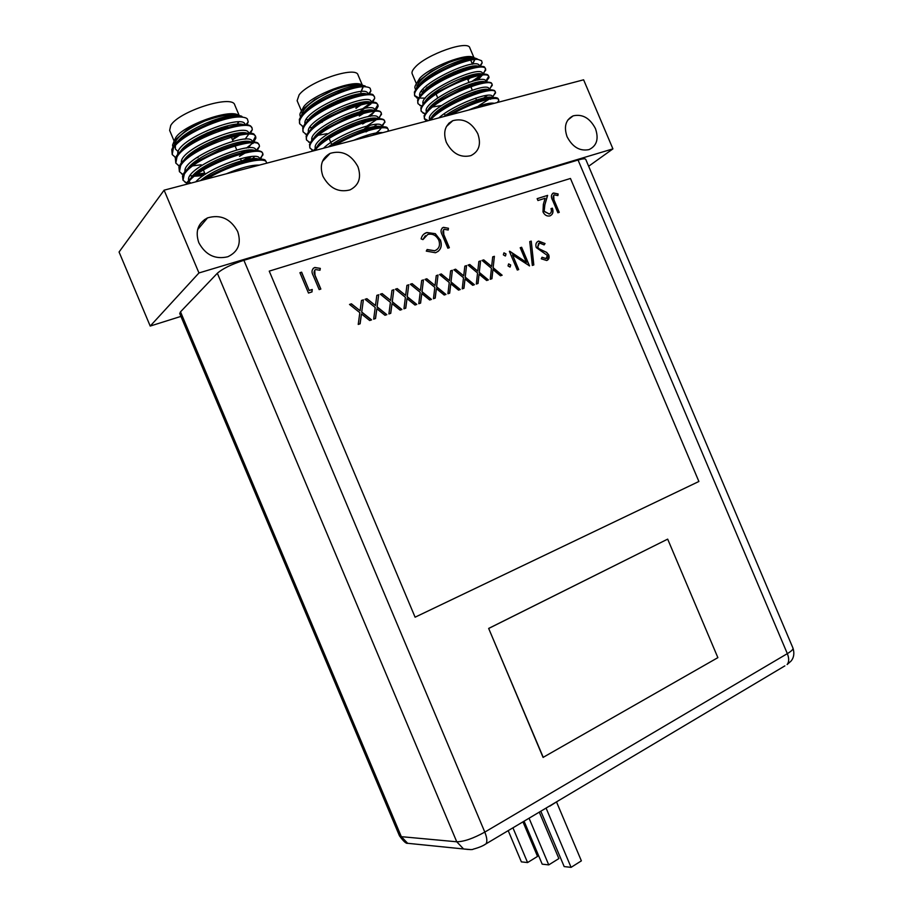 <?xml version="1.0" encoding="UTF-8"?>
<svg xmlns="http://www.w3.org/2000/svg" width="913" height="913" viewBox="0 0 913 913"><rect width="100%" height="100%" fill="white"/><g stroke="black" fill="none" stroke-linecap="round" stroke-linejoin="round"><path stroke-width="1.37" d="M446.343 142.382C442.851 132.18 444.996 124.955 452.791 120.687C463.279 117.925 471.622 122.274 477.807 133.743C481.368 144.197 479.051 151.501 470.834 155.655C460.551 158.029 452.38 153.612 446.343 142.382M567.087 136.745C563.652 126.645 565.672 119.683 573.136 115.86C582.437 113.783 589.878 118.017 595.447 128.585C598.951 138.879 596.805 145.886 589.011 149.606C579.858 151.421 572.554 147.13 567.087 136.745M322.94 176.289C319.356 165.755 321.753 158.12 330.141 153.373C341.907 149.983 351.163 154.411 357.919 166.68C361.594 177.579 358.946 185.328 349.976 189.915C338.483 192.78 329.467 188.238 322.94 176.289M198.806 242.687C195.04 231.366 197.95 223.103 207.525 217.887C220.535 214.156 230.59 218.698 237.677 231.503C241.557 243.36 238.27 251.771 227.805 256.758C215.206 259.703 205.539 255.012 198.806 242.687M180.934 316.4L150.211 326.067L198.954 272.953L612.92 148.876L588.657 166.246M612.92 148.876L583.612 79.808L164.1 190.178L119.067 252.011L150.211 326.067M164.1 190.178L198.954 272.953M245.996 124.59L248.222 121.943L247.434 119.101C246.578 117.823 243.976 117.115 239.628 116.967C221.733 116.727 180.089 135.489 173.344 148.363L172.215 154.559L175.661 157.584M196.421 157.823L198.121 157.504M242.173 116.898C241.922 115.552 238.361 115.369 231.48 116.328C226.207 117.229 219.611 119.249 211.69 122.365C188.945 132.259 176.015 140.568 172.888 147.278L171.792 149.584L172.215 154.559M260.616 159.067L262.864 153.795C261.632 143.603 197.596 166.155 187.918 182.977L187.268 184.084M262.864 153.795L261.791 151.866C257.169 148.99 245.586 150.793 227.029 157.287C216.449 161.453 207.377 166.006 199.799 170.948C194.686 174.566 193.739 174.782 187.462 181.892L186.526 183.581M257.261 150.474L259.463 146.411L259.281 145.281C257.934 134.839 193.853 157.253 184.278 174.326L183.022 180.226L186.731 183.148M259.281 145.281L258.094 143.25C256.873 141.903 252.73 141.595 245.688 142.302C238.601 143.352 229.871 145.92 219.474 150.006L198.349 160.734C190.361 166.04 185.51 170.206 183.821 173.242L182.497 176.004L183.022 180.226M253.882 141.88L255.88 138.057L255.686 136.779C254.236 126.074 190.098 148.363 180.626 165.664L179.416 171.667L183.034 174.623M190.064 175.741L192.666 175.73M195.268 175.581L205.128 174.132M241.546 161.293L249.317 156.819M255.686 136.779L254.396 134.645C252.502 130.479 227.702 136.151 221.711 138.936C216.541 140.476 198.018 149.39 193.545 152.688C186.948 157.025 182.486 160.996 180.169 164.58L178.925 167.205L179.416 171.667M193.727 174.611L204.683 173.093M250.482 133.298L252.285 129.714L252.102 128.265C250.539 117.309 186.355 139.461 176.985 157.013L175.81 163.107L179.347 166.109M246.453 148.066L252.81 143.033M252.102 128.277L250.687 126.017C247.777 124.465 246.019 123.963 235.075 125.458L216.872 130.582C207.331 134.325 199.342 138.137 192.905 142.006C185.236 146.685 179.781 151.33 176.529 155.929L175.353 158.406L175.81 163.107M189.744 166.269L201.18 164.774M266.619 163.153L266.459 162.309C265.147 155.861 230.338 164.34 206.954 178.902M266.459 162.309L265.478 160.494C264.348 158.2 253.974 158.657 240.952 162.548C233.009 164.237 208.586 175.536 203.188 179.884M252.912 141.412L255.435 136.516M238.841 121.977L237.779 123.323M175.467 143.9L174.645 142.93M174.337 140.648L175.661 137.76C182.931 125.309 229.756 108.556 238.373 115.175M172.968 147.153L172.557 145.133L174.2 140.933L185.773 130.73C187.793 129.007 194.172 125.754 204.889 120.984C221.825 114.912 233.637 113.223 240.324 115.917M238.658 121.977L237.722 123.187M175.627 143.74L174.771 142.622M174.121 141.07L169.635 130.399L170.731 125.446C178.811 111.192 232.587 94.199 234.755 104.972L239.16 115.415M238.008 115.666C225.534 113.121 185.841 129.395 177.316 142.029M175.376 145.601L175.387 149.047L178.229 151.684M234.846 138.331L239.64 135.181M243.063 124.522C232.404 120.744 189.47 137.783 180.785 150.919M244.57 142.485L245.871 141.401M246.909 133.161C236.65 129.258 192.757 146.696 184.266 159.798M239.468 156.363L245.141 152.973M253.061 143.467L252.684 142.873M250.79 141.812C240.998 137.737 195.907 155.655 187.701 168.734M252.273 158.736L254.761 156.477M254.636 150.451C245.323 146.251 199.228 164.557 191.194 177.59M258.447 159.079C251.052 155.598 215.103 168.22 200.381 180.626M204.889 120.984C185.75 129.623 175.501 137.772 174.178 145.441M244.992 124.328C242.995 113.155 175.159 139.792 177.795 154.149M239.103 143.592L241.762 141.823M245.049 139.244L248.701 134.234M248.576 132.83C246.658 121.874 178.457 148.853 181.413 162.845M241.443 152.665L244.673 150.611M248.29 147.895L252.239 142.873M252.171 141.344C250.322 130.582 181.687 157.949 185.031 171.564M194.492 176.198L203.222 175.65M243.577 161.806L251.486 156.568M255.754 149.846C253.997 139.301 184.883 167.068 188.66 180.272M189.539 182.098L190.794 183.091M252.239 166.988L254.636 165.264M259.486 159.056L259.349 158.36C258.436 150.348 208.757 166.942 195.77 181.847M259.246 165.139C251.805 164.797 240.815 167.695 226.287 173.812M248.222 121.943L246.978 124.693M239.628 116.967C232.244 116.853 222.932 118.644 211.69 122.365M368.475 93.913L370.895 90.901L370.21 88.435C369.708 87.568 367.928 86.997 364.858 86.724C350.25 85.936 310.797 103.717 301.941 116.533C299.681 119.592 298.95 122.034 299.749 123.86L303.15 126.622M309.724 127.569L312.155 127.512M359.596 111.865L370.963 103.899M365.531 86.552C365.303 85.445 362.347 85.32 356.663 86.176L340.058 91.437C318.66 100.784 305.809 108.807 301.507 115.506L299.316 119.42L299.749 123.86M362.507 108.875L369.982 103.409M382.262 126.736L384.818 121.418C383.62 112.63 327.721 133.366 315.807 149.378L314.962 150.485M323.419 159.433L324.206 159.398M384.818 121.418L383.882 119.706C379.317 117.263 368.92 119.135 352.692 125.309C342.991 129.349 334.74 133.56 327.938 137.966C323.019 141.332 322.278 141.469 315.373 148.351L313.673 150.816L310.009 148.168L309.507 144.391L311.904 140.134C314.882 136.573 317.975 133.983 326.432 128.379L345.833 118.348C361.48 111.66 375.403 108.773 380.367 111.512L381.394 113.315C380.105 104.299 324.161 124.944 312.337 141.161C310.032 144.128 309.256 146.457 310.009 148.168M375.894 110.325L378.13 106.319L377.959 105.212C376.578 95.968 320.611 116.533 308.868 132.956C306.585 135.946 305.821 138.32 306.585 140.066L310.158 142.759M364.595 128.596L370.507 125.149M377.959 105.212L376.852 103.329C374.501 99.848 354.335 104.904 348.424 107.574L327.721 117.206L317.45 123.757L308.434 131.929L306.106 136.105L306.585 140.054M367.152 125.937L376.019 119.945M372.675 102.142L374.707 98.364L374.535 97.109C373.063 87.648 317.051 108.111 305.399 124.739C303.127 127.774 302.386 130.182 303.173 131.963L306.654 134.69M318.557 135.192L327.128 133.652M367.916 116.738L374.878 111.375M374.535 97.109L373.326 95.123C372.356 92.384 355.442 94.747 343.493 99.791C322.163 108.544 311.801 115.985 304.965 123.712L302.717 127.763L303.162 131.951M388.208 131.21L388.242 129.52C386.907 124.042 357.497 131.769 335.459 145.087M388.242 129.52L387.386 127.9C386.827 125.937 376.749 126.576 366.33 130C359.117 131.677 336.931 142.12 331.727 146.069M379.089 118.53L381.394 113.315M374.809 110.017L377.708 104.949M303.013 113.703L302.02 112.778M301.564 110.872L303.835 106.536C312.908 94.587 354.472 79.123 361.719 84.898M308.149 119.786L306.129 119.626M300.468 117.012L299.932 114.958C299.749 113.885 300.628 112.082 302.58 109.526L314.825 99.528L333.256 90.204C348.23 84.772 358.398 83.266 363.751 85.674M303.15 113.554L302.135 112.516M301.473 111.009L297.124 100.704L299.122 94.849C309.096 81.337 356.161 65.588 358.033 74.98L362.29 85.057M361.879 85.548C350.786 83.117 311.755 100.202 304.166 112.493M358.124 106.81L361.286 104.755M366.535 93.948C357.28 90.284 315.19 108.156 307.487 120.893M359.288 116.042L363.785 113.292M370.153 102.153C361.251 98.399 318.363 116.602 310.819 129.258M362.632 123.974L366.136 121.886M373.839 110.37C365.428 106.433 321.433 125.07 314.118 137.68M365.987 131.906L368.281 130.57M374.022 126.724L376.795 124.328M377.468 118.587C369.514 114.49 324.457 133.583 317.416 146.114M316.195 148.91L316.149 150.166M378.61 133.743L379.979 132.533M381.075 126.793C375.197 123.609 343.356 135.181 328.303 146.97M333.256 90.204C313.421 99.3 302.854 107.711 301.552 115.437M367.813 93.468C365.759 83.22 301.621 110.884 304.999 123.677M359.905 113.212L363.522 110.907M371.237 101.56C369.251 91.505 304.702 119.5 308.446 131.917M361.799 121.988L366.159 119.341M370.301 116.362L374.615 111.386M374.661 109.663C372.744 99.791 307.772 128.128 311.892 140.157M365.154 129.92L368.658 127.843M378.222 118.507L378.085 117.766C376.236 108.088 310.819 136.756 315.339 148.397M372.881 135.25C377.4 132.339 380.196 129.874 381.269 127.843M384.966 122.274L381.508 125.857C380.607 118.975 337.49 134.211 323.476 148.248M382.73 132.659C376.898 132.008 367.186 134.565 353.593 140.317M328.497 155.096L323.567 160.277M370.895 90.901L369.411 93.948M362.997 86.792L360.84 92.202M363.237 86.769L360.886 92.327M364.858 86.724C358.706 86.404 350.444 87.979 340.058 91.437M477.431 59.197L478.001 59.413C466.121 58.17 428.642 75.06 418.108 87.774C415.038 91.357 413.931 94.107 414.776 96.013L418.188 98.536M475.159 80.606L482.338 75.117L477.864 80.059M477.385 59.128C476.723 57.485 466.92 58.569 455.872 63.533C435.661 72.389 422.936 80.139 417.698 86.792L414.365 92.076L414.776 96.013M414.616 95.523L418.599 97.794M420.631 98.102L425.355 98.09M471.918 81.44L480.455 75.482M492.461 97.588L495.439 92.167C494.355 84.578 444.802 103.785 431.335 119.032L430.377 120.117M495.439 92.167L494.629 90.638C490.475 88.572 481.117 90.467 466.554 96.299C457.55 100.19 449.915 104.128 443.661 108.122C438.879 111.306 438.286 111.386 430.925 118.051L428.87 120.516M489.459 89.736L492.164 84.43C491 76.658 441.424 95.785 428.026 111.215C424.91 114.684 423.746 117.309 424.545 119.112L426.782 121.064M479.234 106.547L481.859 105.063M492.164 84.43L491.285 82.821C485.91 80.743 475.536 83.026 460.163 89.668L442.086 99.118C433.88 104.459 430.97 106.741 427.615 110.233L424.077 115.757L424.545 119.112M424.385 118.622L428.323 120.664M478.834 105.611L488.603 99.471M486.446 81.885L488.889 76.703C487.645 68.726 438.035 87.796 424.716 103.397C421.612 106.901 420.471 109.571 421.292 111.409L424.865 113.863M488.889 76.703L487.941 75.026C485.02 72.241 469.191 76.487 462.72 79.305L437.978 91.699C431.929 95.511 427.375 99.083 424.305 102.416L420.836 107.871L421.292 111.409M483.411 74.044L485.613 68.977C484.289 60.794 434.656 79.808 421.418 95.58C418.325 99.129 417.195 101.834 418.028 103.717L421.521 106.205M485.613 68.977L484.575 67.208C484.472 66.398 481.767 66.181 476.46 66.558C471.348 67.345 465.128 69.16 457.812 72.001C438.035 80.401 428.676 87.055 420.996 94.61L417.606 99.985L418.028 103.717M498.258 102.256L498.715 99.894C497.448 95.226 472.181 102.336 451.399 114.593M498.715 99.894L497.973 98.444C496.124 96.801 490.041 97.497 479.747 100.544C472.843 102.324 452.802 111.911 447.712 115.563M490.521 99.255L491.091 98.787M485.807 81.166L488.638 76.441M418.177 86.267L416.979 85.423M473.961 57.645L469.83 47.887C468.221 39.704 426.439 54.381 415.153 67.208C412.528 69.993 411.535 72.184 412.174 73.793L416.408 83.779L419.649 78.324C430.023 66.843 467.479 52.463 473.573 57.553M422.046 91.699L421.087 91.665M415.518 89.645L414.867 87.591C414.776 86.05 416.008 83.893 418.565 81.143L431.324 71.362L449.082 62.438C462.503 57.519 471.359 56.161 475.639 58.352M418.302 86.13L417.081 85.206M474.167 58.318C464.363 55.91 425.424 73.862 418.679 85.742M478.469 66.318C470.549 62.666 428.665 81.451 421.852 93.708M470.994 87.1L473.025 85.879M481.904 74.124C474.304 70.392 431.644 89.508 425.024 101.663M485.385 81.965C478.309 78.027 434.565 97.577 428.174 109.64M480.717 100.236L487.325 95.329M488.82 89.782C482.201 85.696 437.453 105.668 431.335 117.617M488.204 104.904L490.327 103.169M492.244 97.611C487.702 94.61 459.034 105.326 443.809 116.59M452.665 120.801L449.013 123.141M449.082 62.438C428.574 71.99 417.72 80.595 416.511 88.23M421.144 91.574L423.244 91.802M479.496 66.25L479.211 65.588C477.179 56.172 415.586 84.886 419.786 96.048M470.195 85.206L473.413 83.231M482.806 74.067L482.486 73.314C480.512 64.081 418.519 93.069 423.073 103.865M432.648 106.947L440.99 105.623M473.402 92.772L475.696 91.391M486.127 81.908L485.75 81.04C483.844 71.99 421.441 101.263 426.36 111.683M476.597 100.339L477.796 99.643M489.436 89.736L489.026 88.766C487.177 79.888 424.34 109.469 429.658 119.489M482.212 106.479L486.138 103.922M492.335 97.6L492.301 96.493C491.468 90.57 453.464 104.653 438.822 117.903M494.344 103.295C489.87 102.393 481.242 104.664 468.483 110.096M455.872 63.533C465.504 60.304 472.888 58.923 477.99 59.413L481.596 60.737L482.167 62.849L480.364 66.227M474.646 59.55L472.443 64.207L470.731 60.167M474.863 59.528L472.603 64.195M524.073 821.175L542.196 864.166L548.747 864.885L529.061 818.208M539.275 812.125L558.87 858.585L548.747 864.885M549.706 805.917L546.625 807.743M549.809 806.156L557.638 801.192M508.199 830.625L521.369 861.872L527.577 862.557L512.935 827.806M522.955 821.837L537.54 856.417L527.577 862.557M540.816 811.212L564.177 866.585L571.082 867.35L546.077 808.073M556.599 802.116L581.376 860.856L571.082 867.35M698.89 481.482L570.454 178.469L269.244 271.127L415.095 617.188L698.89 481.482M423.472 279.88L422.011 291.692L431.461 299.396L429.681 300L421.772 293.575L420.596 303.105L418.793 303.721L420.208 292.297L410.314 284.251L412.128 283.646L420.448 290.425L421.68 280.474L423.472 279.88L422.011 291.692M438.012 275.041L436.597 286.773L445.955 294.431L444.197 295.036L436.38 288.645L435.227 298.106L433.447 298.711L434.828 287.378L425.024 279.367L426.816 278.773L435.045 285.507L436.243 275.635L438.012 275.041L436.597 286.773M452.38 270.271L450.999 281.923L460.278 289.535L458.531 290.129L450.782 283.772L449.675 293.164L447.918 293.758L449.253 282.505L439.552 274.539L441.31 273.946L449.47 280.656L450.623 270.853L452.38 270.271L450.999 281.923M466.554 265.569L465.231 277.118L474.406 284.708L472.683 285.29L465.014 278.967L463.952 288.28L462.206 288.873L463.496 277.712L453.887 269.769L455.633 269.198L463.713 275.863L464.831 266.139L466.554 265.569L465.231 277.118M480.558 260.913L479.268 272.382L488.364 279.937L486.663 280.508L479.074 274.208L478.035 283.464L476.324 284.046L477.556 272.964L468.049 265.067L469.773 264.496L477.773 271.138L478.857 261.483L480.558 260.913L479.268 272.382M494.39 256.313L493.146 267.714L502.139 275.224L500.461 275.794L492.94 269.518L491.947 278.705L490.247 279.287L491.456 268.285L482.03 260.422L483.73 259.863L491.651 266.47L492.7 256.873L494.39 256.313L493.146 267.714M504.022 252.844L506.03 253.951L505.277 255.982L503.348 254.853L503.873 252.947L506.03 253.951M508.701 263.891L510.698 265.01L509.899 267.053L508.027 265.911L508.552 263.994L510.698 265.01M544.319 211.337L549.227 213.973C551.292 213.06 551.886 211.28 551.007 208.621L552.376 208.175C553.689 211.953 552.879 214.521 549.957 215.867L549.752 215.924C546.876 216.449 544.616 215.114 542.995 211.919L543.338 204.364L545.129 198.269L537.94 200.529L537.141 198.646L547.629 195.371L544.856 204.797L544.159 211.451L549.227 213.973M444.22 229.323C442.565 230.635 442.485 232.518 443.969 234.983L449.356 247.708L447.838 248.199L442.371 235.269C440.306 231.582 440.671 228.935 443.478 227.337L448.466 228.273L448.203 230.019L444.22 229.323M440.374 239.834C442.451 246.213 440.808 250.516 435.444 252.741L426.28 251.109L427.136 249.523L434.702 250.744C439.107 248.907 440.465 245.392 438.788 240.187C436.152 235.234 432.465 233.34 427.718 234.481L422.947 239.617L421.11 238.898C421.886 235.6 423.803 233.477 426.873 232.518L435.33 233.671L440.226 239.948C442.018 244.73 441.287 248.564 438.035 251.452M315.59 269.575C313.718 271.001 313.581 273.01 315.179 275.6L320.851 289.056L319.162 289.604L313.399 275.931C311.185 272.051 311.664 269.232 314.814 267.475L320.326 268.388L319.984 270.248L315.59 269.575M526.402 262.351L520.216 247.743L521.631 247.263L529.506 265.866L512.501 254.841L518.721 269.552L517.294 270.043L509.374 251.337L526.402 262.351L509.705 251.223M531.24 241.1L533.82 264.93L532.336 265.443L529.757 241.591L531.24 241.1L533.66 264.987M536.273 247.571C535.292 244.364 536.068 242.207 538.624 241.078L545.05 243.531L544.137 244.901L539.423 242.972L537.689 247.126L539.012 248.747L546.682 252.399L548.736 254.91C549.626 257.671 548.964 259.543 546.727 260.513L541.261 258.801L542.048 257.238L546.088 258.562L547.378 255.457L536.273 247.571M309.313 290.402L312.235 289.467L311.995 291.909L308.491 293.039L299.921 272.713L301.632 272.177L309.187 290.517L312.235 289.467M408.739 284.776L407.232 296.679L416.785 304.417L414.97 305.033L406.993 298.574L405.771 308.172L403.945 308.799L405.406 297.296L395.409 289.204L397.246 288.588L405.646 295.401L406.924 285.37L408.739 284.776L407.232 296.679M393.823 289.729L392.259 301.724L401.903 309.496L400.077 310.123L392.008 303.641L390.753 313.307L388.904 313.946L390.41 302.351L380.31 294.214L382.17 293.598L390.661 300.434L391.974 290.345L393.823 289.729L392.259 301.724M378.701 294.751L377.092 306.836L386.838 314.654L384.978 315.282L376.841 308.765L375.54 318.511L373.668 319.151L375.22 307.476L365.017 299.293L366.9 298.677L375.483 305.547L376.841 295.367L378.701 294.751L377.092 306.836M363.385 299.841L361.719 312.018L371.568 319.87L369.685 320.52L361.457 313.958L360.121 323.784L358.227 324.435L359.825 312.657L349.519 304.451L351.425 303.812L360.099 310.728L361.491 300.468L363.385 299.841L361.719 312.018M554.259 194.88C552.776 196.101 552.73 197.893 554.134 200.232L559.258 212.341L557.889 212.786L552.685 200.483C550.733 196.98 551.018 194.48 553.54 192.997L558.105 193.944L557.9 195.587L554.259 194.88M269.244 271.127L415.095 617.188M578.055 160.026L243.897 260.296L484.803 832.097L787.337 653.64L578.055 160.026C582.642 158.679 585.199 158.451 585.724 159.33L792.975 648.104C793.34 649.314 791.457 651.163 787.337 653.64C789.197 658.399 789.129 662.028 787.12 664.538L790.92 661.195C791.765 660.225 795.451 656.048 792.975 648.104M488.66 628.429L543.075 757.402L717.869 657.645L667.677 539.126L488.66 628.429L543.258 757.402M470.515 849.581L463.576 848.964L456.751 841.786L217.351 273.249C222.589 268.662 231.446 264.348 243.897 260.296M399.438 835.76C403.432 841.307 406.182 843.817 407.677 843.304L463.576 848.964C469.59 849.729 472.797 849.798 473.208 849.17C478.994 847.595 483.274 845.803 486.058 843.817C487.416 841.478 486.994 837.575 484.803 832.097C473.265 838.465 463.918 841.695 456.751 841.786L401.321 836.673L399.438 835.76L179.735 313.547L180.512 311.835L401.321 836.673L407.677 843.304L413.966 843.943M217.351 273.249L180.512 311.835M667.677 539.126L488.82 628.395M421.863 291.795L431.278 299.453M420.459 303.15L421.772 293.575M410.359 284.285L412.128 283.646M411.98 283.749L420.448 290.425M421.669 280.531L423.324 279.983M436.448 286.876L445.772 294.5M435.09 298.152L436.38 288.645M425.07 279.401L426.816 278.773M426.668 278.876L435.045 285.507M436.243 275.692L437.875 275.144M450.851 282.026L460.084 289.604M449.538 293.21L450.782 283.772M439.598 274.573L441.31 273.946M441.162 274.06L449.47 280.656M450.623 270.91L452.232 270.374M465.082 277.221L474.212 284.776M463.804 288.325L465.014 278.967M453.932 269.814L455.633 269.198M455.484 269.301L463.713 275.863M464.82 266.197L466.406 265.672M479.12 272.485L488.17 279.994M477.887 283.509L479.074 274.208M468.095 265.112L469.773 264.496M469.624 264.599L477.773 271.138M478.846 261.54L480.409 261.015M492.986 267.817L501.945 275.281M491.799 278.762L492.94 269.518M482.075 260.456L483.73 259.863M483.582 259.965L491.651 266.47M492.7 256.93L494.23 256.427M505.87 254.065L505.574 255.857M510.55 265.112L510.23 266.927M549.067 214.087L550.025 213.608M551.018 208.678L552.376 208.175M552.217 208.29C553.529 212.067 552.719 214.635 549.797 215.982M537.164 198.703L547.629 195.371M547.469 195.485L544.856 204.797M544.696 204.911L544.159 211.451M443.57 229.677L443.821 235.098L449.185 247.765M442.177 228.01L443.478 227.337M443.33 227.451L448.466 228.273M448.329 228.376L448.078 229.973M427.056 249.671L434.702 250.744M434.565 250.847L436.745 249.717M425.355 235.725L422.856 239.583M423.963 234.036L426.873 232.518M426.725 232.632L435.33 233.671M435.181 233.785L440.226 239.948M314.734 270.077L315.053 275.715L320.703 289.113M313.136 268.399L314.814 267.475M314.688 267.589L320.326 268.388M320.201 268.49L319.892 270.214M520.227 247.788L521.631 247.263M521.471 247.366L529.335 265.923M518.55 269.609L512.501 254.841M529.757 241.637L531.081 241.203M537.552 241.614L538.624 241.078M538.465 241.192L545.05 243.531M544.89 243.634L544.08 244.855M538.624 243.372L537.689 247.126M537.529 247.229L539.012 248.747M538.853 248.85L546.682 252.399M546.522 252.502L548.736 254.91M548.576 255.012L547.446 260.182M541.968 257.398L546.088 258.562M545.928 258.664L546.556 258.356M312.109 289.581L311.881 291.943M299.943 272.77L301.632 272.177M301.507 272.291L309.187 290.517M407.084 296.782L416.59 304.474M405.634 308.217L406.993 298.574M395.455 289.238L397.246 288.588M397.109 288.691L405.646 295.401M406.913 285.438L408.602 284.879M392.122 301.826L401.72 309.564M390.627 313.353L392.008 303.641M380.367 294.26L382.17 293.598M382.033 293.701L390.661 300.434M391.974 290.402L393.674 289.832M376.955 306.939L386.656 314.711M375.414 318.557L376.841 308.765M365.074 299.338L366.9 298.677M366.764 298.779L375.483 305.547M376.829 295.435L378.564 294.853M361.594 312.12L371.386 319.938M359.996 323.83L361.457 313.958M349.576 304.486L351.425 303.812M351.3 303.915L360.099 310.728M361.491 300.525L363.248 299.943M553.723 195.165L553.974 200.346L559.076 212.398M552.491 193.522L553.54 192.997M553.381 193.111L558.105 193.944M557.946 194.058L557.752 195.542M227.942 127.078L207.068 132.99M232.404 139.609L237.334 135.638M354.027 96.287L336.977 100.875M312.725 116.236C320.178 108.932 331.545 103.043 346.826 98.558M360.064 105.052L356.047 108.373M311.926 115.78L311.23 116.636M321.422 122.342L322.289 122.182M355.887 107.996L359.402 105.235M467.947 68.475L453.681 72.127M470.492 77.719L467.901 79.773L470.56 77.708M427.181 87.169L424.956 89.919M467.741 79.408L469.59 78.004M784.872 665.874L484.381 844.822M452.791 120.687L446.434 126.508M573.136 115.86L567.749 120.117M330.141 153.373L322.415 161.487M207.525 217.887L197.596 229.665M205.06 220.809L204.523 219.554M241.956 162.252L240.45 158.691M236.775 149.983L235.04 145.863M233.112 141.275L231.354 137.11M259.634 159.056L259.349 158.36M175.775 157.321L174.885 157.219M249.375 133.195L252.285 129.714M179.507 165.755L178.286 165.618M252.764 141.8L255.88 138.057M183.251 174.2L181.687 174.018M256.142 150.428L259.463 146.411M187.005 182.646L185.111 182.417M259.532 159.056L263.047 154.776M232.575 140.009L237.928 135.512M206.635 177.715L206.121 176.506M205.208 174.326L203.405 170.046M367.95 136.539L367.357 135.135M357.999 85.48L357.588 84.51M378.416 118.542L378.085 117.766M381.885 126.747L381.508 125.857M303.31 126.291L302.1 126.177M371.717 102.108L374.707 98.364M306.859 134.291L305.353 134.143M374.946 110.325L378.13 106.319M310.409 142.291L308.605 142.108M378.336 118.359L381.554 114.296M313.969 150.303L311.858 150.086M387.477 131.404L388.39 130.251M356.059 108.396L360.144 105.029M332.241 145.749L329.171 138.479M479.508 107.198L478.983 105.965M476.483 100.065L475.65 98.09M472.318 90.216L470.8 86.621M470.378 85.639L469.818 84.304M468.985 82.341L467.445 78.712M469.967 58.352L469.522 57.325M492.758 97.565L492.301 96.493M479.542 66.25L482.167 62.849M418.382 98.159L416.853 98.022M482.749 73.942L485.762 70.039M421.772 105.76L419.957 105.611M485.99 81.599L489.037 77.651M425.15 113.383L423.073 113.201M489.242 89.257L492.301 85.263M427.421 120.893L426.188 120.79M492.404 97.018L495.576 92.875M497.311 102.507L498.84 100.498M423.792 91.163L422.97 89.212M448.876 124.259L448.58 123.563M445.213 115.597L444.38 113.634M437.726 97.908L436.129 94.119"/></g></svg>
